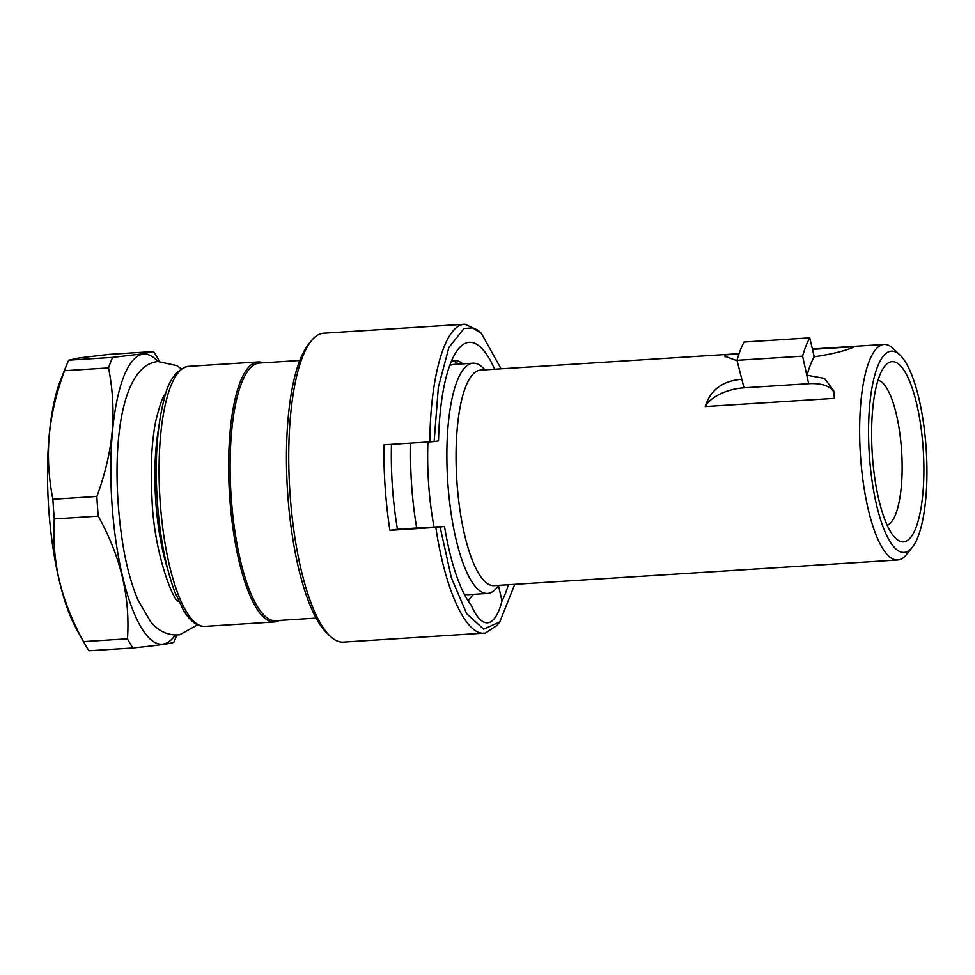 <?xml version="1.0" encoding="UTF-8"?>
<svg xmlns="http://www.w3.org/2000/svg" width="975" height="975" viewBox="0 0 975 975"><rect width="100%" height="100%" fill="white"/><g stroke="black" fill="none" stroke-linecap="round" stroke-linejoin="round"><path stroke-width="1.46" d="M84.63 643.695L76.525 629.131A145.324 41.157 -93.6 0 1 59.292 580.686A145.324 41.157 -93.6 0 1 49.152 435.764A145.324 41.157 86.4 0 1 60.669 379.897L66.861 364.418A162.837 46.118 86.4 0 0 64.557 370.695C56.355 392.84 51.261 414.472 49.262 435.569C47.434 456.641 48.64 477.86 52.906 499.237A162.837 46.118 86.4 0 0 54.283 518.919C52.991 540.089 54.71 560.735 59.426 580.881C64.289 600.99 72.321 621.233 83.509 641.623A162.837 46.118 86.4 0 0 84.63 643.695A162.837 46.118 86.4 0 0 89.005 650.788L132.966 647.985C159.181 645.243 172.807 643.293 173.867 642.147A162.837 46.118 -93.6 0 0 175.683 637.906L176.828 635.017M54.283 518.919L98.243 516.128A162.837 46.118 -93.6 0 1 96.866 496.446C105.081 474.264 110.175 452.644 112.174 431.572C114.002 410.475 112.783 389.257 108.53 367.904A162.837 46.118 86.4 0 1 112.649 357.374L68.677 360.165L79.657 357.849L109.578 354.327L153.538 351.536A162.837 46.118 -93.6 0 1 157.913 358.629L159.425 361.335M132.966 647.985A162.837 46.118 -93.6 0 1 127.469 638.832L83.509 641.623M98.243 516.128C120.571 556.225 130.309 597.127 127.469 638.832M96.866 496.446L52.906 499.237M108.53 367.904L64.557 370.695M112.649 357.374L142.569 353.852L153.538 351.536M157.913 361.518A145.324 41.157 86.4 0 0 142.801 354.217A145.324 41.157 86.4 0 0 112.478 431.73A145.324 41.157 86.4 0 0 127.615 595.055A145.324 41.157 86.4 0 0 175.305 635.03M68.677 360.165A162.837 46.118 86.4 0 0 66.861 364.418M178.498 601.27C173.282 601.855 153.611 551.289 152.002 498.493C150.308 468.902 151.503 443.357 155.573 421.858C159.924 404.211 163.178 395.131 165.36 394.607A106.787 30.249 -93.6 0 1 165.604 394.363M263.128 362.81A130.272 36.892 -93.6 0 0 258.07 361.932A130.272 36.892 -93.6 0 0 257.254 362.005A130.272 36.892 86.4 0 0 229.613 495.714A130.272 36.892 86.4 0 0 274.609 621.94A130.272 36.892 86.4 0 0 275.425 621.855A130.272 36.892 -93.6 0 0 279.52 620.429M316.132 618.101L275.681 620.673A129.066 36.55 86.4 0 1 231.099 495.605A129.066 36.55 86.4 0 1 258.485 363.139A129.066 36.55 -93.6 0 1 259.289 363.053L299.739 360.482M410.707 443.125A129.066 36.55 86.4 0 0 416.703 527.999L444.503 526.415A136.439 38.647 -93.6 0 0 471.315 605.39A85.702 24.278 86.4 0 0 487.488 622.806A85.702 24.278 86.4 0 0 501.991 601.002L498.53 585.67M458.579 364.114A119.303 33.784 86.4 0 0 451.852 360.823M449.658 365.625A115.355 32.675 86.4 0 1 453.022 364.492A115.355 32.675 -93.6 0 1 453.753 364.418L472.948 363.2A115.355 32.675 -93.6 0 1 482.905 367.721L485.075 369.817M451.498 360.933A119.303 33.784 -93.6 0 1 453.948 360.457A119.303 33.784 -93.6 0 1 462.796 363.846M427.928 442.041A115.355 32.675 86.4 0 0 433.972 526.707M464.185 593.994A115.355 32.675 86.4 0 0 468.39 594.665L487.585 593.446A115.355 32.675 86.4 0 0 488.317 593.373A115.355 32.675 -93.6 0 0 496.897 587.706L498.786 585.353M472.948 363.2A115.355 32.675 -93.6 0 0 472.217 363.273A115.355 32.675 86.4 0 0 447.744 481.674A115.355 32.675 86.4 0 0 487.585 593.446M900.047 355.095A100.827 28.555 -93.6 0 1 926.25 449.962A100.827 28.555 -93.6 0 1 912.283 547.377A100.827 28.555 -93.6 0 1 904.788 552.325A100.827 28.555 86.4 0 1 869.408 455.812A100.827 28.555 86.4 0 1 890.723 351.207A100.827 28.555 -93.6 0 1 900.047 355.095L893.368 348.672A107.981 30.578 -93.6 0 0 884.045 344.443A107.981 30.578 -93.6 0 0 883.374 344.504A107.981 30.578 86.4 0 0 860.462 455.349A107.981 30.578 86.4 0 0 897.756 559.979L494.179 585.646A107.981 30.578 86.4 0 1 456.873 481.016A107.981 30.578 86.4 0 1 479.785 370.183A107.981 30.578 -93.6 0 1 480.468 370.11L739.062 353.657M912.283 547.377L906.457 554.592A107.981 30.578 -93.6 0 1 898.426 559.906A107.981 30.578 86.4 0 1 897.756 559.979M807.129 375.143A107.981 30.578 -93.6 0 1 814.271 356.85L809.75 337.85L744.132 342.03A130.272 36.892 -93.6 0 0 736.978 360.311L744.023 387.818L808.665 383.699L802.596 356.143L736.978 360.311M806.63 375.168L824.497 378.422L833.735 390.67L834.405 398.361L705.217 406.575C710.47 389.793 722.731 380.701 741.999 379.287M737.076 360.75L724.571 356.094L725.437 354.876A33.808 16.831 -13.4 0 0 725.12 356.935M813.784 356.887C832.699 354.01 846.312 350.598 854.624 346.661L812.492 349.342M738.928 354.023L725.437 354.876M891.455 361.725A90.285 25.569 86.4 0 0 884.739 366.161A90.285 25.569 86.4 0 0 872.235 453.387A90.285 25.569 86.4 0 0 895.696 538.334A90.285 25.569 86.4 0 0 904.044 541.82A90.285 25.569 86.4 0 0 923.142 448.147A90.285 25.569 86.4 0 0 891.455 361.725M887.213 525.232A72.845 20.633 86.4 0 0 901.643 451.523A72.845 20.633 86.4 0 0 877.987 380.238M802.596 356.143A130.272 36.892 -93.6 0 1 809.75 337.85M834.125 392.718A33.808 16.831 -13.4 0 0 808.665 383.699M744.023 387.818A33.808 16.831 -13.4 0 0 705.217 406.575M444.503 526.415L440.103 527.036L451.388 577.809L466.659 613.653L483.637 629.143L499.748 621.977L496.957 625.438L485.44 633.055L343.383 642.123A154.781 43.838 -93.6 0 1 330.025 636.053L326.832 632.982A151.357 42.863 -93.6 0 1 287.503 490.583A151.357 42.863 -93.6 0 1 308.466 344.358L311.257 340.897A154.781 43.838 -93.6 0 1 322.762 333.292A154.781 43.838 -93.6 0 1 323.737 333.194L464.819 324.212L478.177 330.281L481.382 333.365L472.595 327.905L464.027 328.477L448.89 347.453L438.36 387.258L434.131 441.565L429.841 441.919C430.268 376.496 444.88 325.955 463.856 324.309L464.819 324.212M330.025 636.053A154.781 43.838 -93.6 0 1 289.819 490.437A154.781 43.838 -93.6 0 1 311.257 340.897M485.44 633.055C466.611 636.809 445.295 591.386 435.825 527.39L440.103 527.036M429.841 441.919L383.906 444.832A154.781 43.838 86.4 0 0 389.89 530.315L435.825 527.39M501.053 368.794L481.382 333.365M434.131 441.565L438.518 440.932A136.439 38.647 -93.6 0 1 458.262 349.111A136.439 38.647 -93.6 0 1 494.642 369.208M416.703 527.999L397.471 529.23A129.066 36.55 -93.6 0 1 391.475 444.356M397.471 529.23L389.89 530.315M501.991 601.002A136.439 38.647 86.4 0 0 508.353 584.744M499.748 621.977L514.763 584.33M158.73 427.745A106.787 30.249 86.4 0 0 167.724 569.242M187.7 366.429A130.272 36.892 86.4 0 0 160.058 500.138A130.272 36.892 86.4 0 0 205.055 626.364C197.535 626.852 190.32 621.489 183.422 610.277L174.525 591.264C165.336 565.902 159.522 534.751 157.085 497.835C154.903 458.981 157.182 426.441 163.885 400.201C168.017 381.347 175.866 370.098 187.419 366.466L188.516 366.356A130.272 36.892 -93.6 0 0 187.7 366.429M197.584 624.865L179.644 634.774C164.994 636.248 155.391 627.693 150.528 621.538L138.011 600.088C132.637 587.498 128.2 572.435 124.69 554.909C109.115 470.608 115.879 365.479 158.06 361.506L176.975 365.674L181.289 368.782M274.609 621.94L205.055 626.364M258.07 361.932L188.516 366.356M473.314 594.36L468.097 600.844M884.045 344.443L812.407 348.989"/></g></svg>

